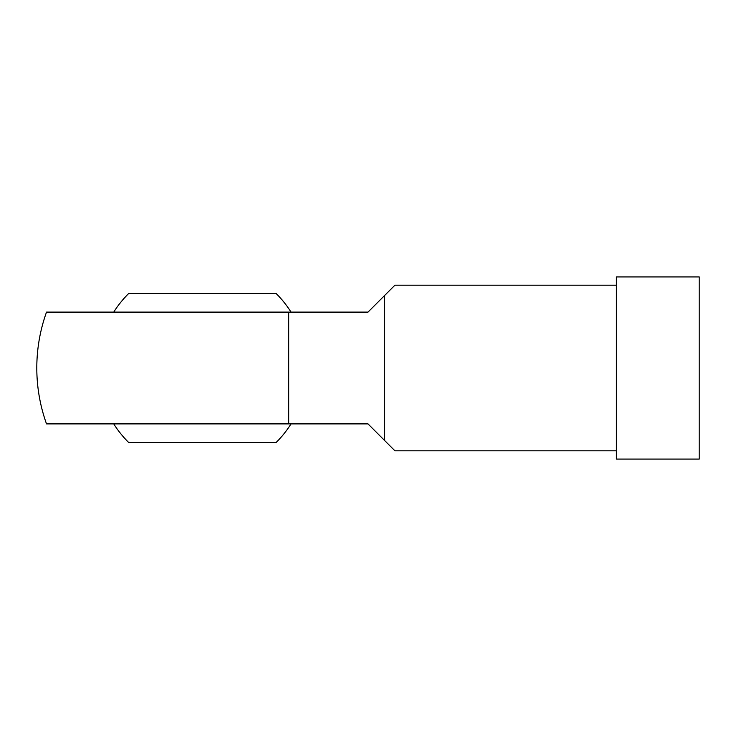 <?xml version="1.0" encoding="UTF-8"?>
<svg xmlns="http://www.w3.org/2000/svg" width="736" height="736" viewBox="0 0 736 736"><rect width="100%" height="100%" fill="white"/><g stroke="black" fill="none" stroke-linecap="round" stroke-linejoin="round"><path stroke-width="1.1" d="M616.4 459.08L699.2 459.08L699.2 276.92L616.4 276.92L616.4 459.08M616.4 285.2L394.91 285.2L384.56 295.55L384.56 440.45L368 423.89L46.515 423.89A165.6 165.6 0 0 1 46.515 312.11L368 312.11L384.56 295.55M616.4 450.8L394.91 450.8L384.56 440.45M291.06 423.89L113.74 423.89A104.806 104.806 0 0 0 128.708 442.52L276.092 442.52A104.806 104.806 0 0 0 291.06 423.89M113.74 312.11L291.06 312.11A104.806 104.806 0 0 0 276.092 293.48L128.708 293.48A104.806 104.806 0 0 0 113.74 312.11M288.705 312.11L288.705 423.89"/></g></svg>
